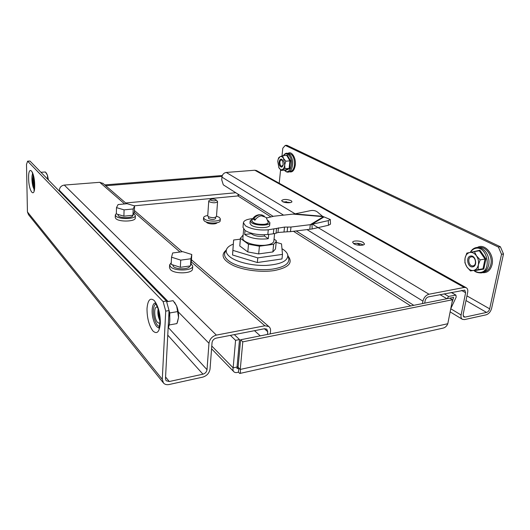<?xml version="1.0" encoding="UTF-8"?>
<svg xmlns="http://www.w3.org/2000/svg" width="530" height="530" viewBox="0 0 530 530"><rect width="100%" height="100%" fill="white"/><g stroke="black" fill="none" stroke-linecap="round" stroke-linejoin="round"><path stroke-width="0.79" d="M281.96 248.696L283.192 249.478C285.756 251.246 287.286 253.082 287.764 254.983C288.174 260.873 280.999 264.351 266.239 265.417C252.459 265.941 236.565 262.125 229.927 256.845C226.654 254.208 225.561 251.644 226.635 249.153C227.582 247.146 229.795 245.483 233.279 244.158M238.758 368.8L238.46 372.087C236.585 372.842 235.095 372.769 233.995 371.875C233.001 370.974 232.723 369.642 233.154 367.88L235.572 340.333L230.391 335.371M211.781 346.03L233.154 367.88L237.042 367.032L239.52 339.551L234.3 334.609M235.572 340.333L239.52 339.551M237.042 367.032L237.042 368.608L238.586 368.41M238.46 372.087L239.719 373.478C240.454 373.372 240.64 372.027 240.262 369.436L238.109 367.264L240.6 339.776L242.793 341.85L240.262 369.436L447.797 323.731C446.757 326.235 445.081 327.719 442.755 328.189L239.891 373.438M238.864 369.092L238.109 367.264M447.797 323.731L452.527 299.741L242.793 341.85M452.527 299.741L449.818 298.151L240.6 339.776M239.043 194.795L237.924 195.934L238.102 194.205M362.606 244.615L363.163 244.94M285.968 201.539L288.068 202.771M357.034 243.27L360.533 245.324M104.741 184.904L222.328 175.51M105.728 185.752L222.044 176.397M217.061 222.732C216.445 224.415 208.86 224.323 206.813 222.607L206.269 221.964M216.505 216.167L219.387 217.419L220.334 218.863C220.566 221.712 207.84 221.878 204.454 219.049L203.573 217.664C203.752 216.624 205.143 215.922 207.747 215.538M220.334 218.863L220.189 220.778C220.42 223.64 207.707 223.819 204.328 220.977L203.447 219.579L203.573 217.664M215.69 217.254L215.604 218.499C214.094 219.758 211.795 219.784 208.707 218.585L208.403 216.73M217.293 201.155L217.565 201.691C215.743 203.116 212.967 203.129 209.224 201.744L208.747 201.049L209.092 200.559M217.565 201.691L216.478 216.492C214.67 217.996 211.907 218.029 208.197 216.591L207.727 215.862L208.747 201.049M215.869 199.717L216.081 199.903C215.524 201.102 213.709 201.208 210.635 200.221L210.463 199.492C212.086 198.816 213.888 198.889 215.869 199.717M34.563 186.242C33.33 183.122 33.019 179.928 33.635 176.662M158.106 309.036C157.463 313.177 158.092 317.106 159.994 320.822M157.47 307.261L156.754 307.069C153.614 306.797 154.243 319.1 157.516 322.359L159.026 323.194L159.941 322.724M124.629 203.944L99.733 182.313L64.289 185.076C61.281 185.606 59.638 187.335 59.34 190.283L59.347 191.178M167.765 335.132L202.95 374.193C205.269 373.464 206.627 371.961 207.018 369.682L208.972 343.288C209.708 339.054 212.172 336.325 216.373 335.106L264.881 325.784L191.29 261.853M165.724 311.117L163.127 301.563L166.44 301.02L169.05 310.56L165.724 311.117L162.279 379.308L163.525 383.084C164.916 384.502 166.778 384.979 169.123 384.515L202.738 377.128C206.899 375.823 209.33 373.127 210.039 369.026L212.033 342.685C212.437 340.333 213.809 338.822 216.141 338.14L264.576 328.726L266.769 329.15L267.736 331.707L267.451 334.43M166.44 301.02L29.965 161.041L27.626 161.18L26.5 164.406L27.434 211.921L28.527 214.71L163.167 382.633M165.989 380.48L165.486 378.619L169.05 310.56M163.127 301.563L27.626 161.18M202.95 374.193L169.289 381.52L165.572 376.976M166.195 380.739L169.289 381.52M99.733 182.313L103.111 183.493M270.26 333.873L270.545 331.157C270.724 329.13 270.134 327.586 268.796 326.526L264.881 325.784M260.263 335.861L254.499 330.687M159.961 319.51C158.596 316.582 158.106 313.508 158.483 310.282M159.967 319.63C158.536 316.629 158.033 313.475 158.457 310.169M168.355 308.023L169.752 312.945L177.616 311.6L176.629 305.909L173.124 300.682L166.632 301.742M169.275 313.025L169.752 312.945L169.739 321.564M169.255 324.963L176.934 323.585L178.544 317.39L177.616 311.6M177.437 322.32L178.544 317.39C178.703 313.396 178.06 309.573 176.629 305.909L174.489 302.305M174.403 302.193L175.006 302.915M191.787 254.506L190.939 258.753L180.743 260.137L171.541 257.196L172.661 252.969L182.704 251.664L191.787 254.506L191.35 261.555L190.495 265.888L190.939 258.753M190.495 265.888L180.332 267.319L180.743 260.137M180.332 267.319L171.17 264.337L171.541 257.196M190.966 263.483L192.715 266.1L192.536 268.915C192.894 273.626 174.807 274.328 170.494 269.71L169.481 267.683L169.627 264.861L171.256 262.675M192.715 266.1C193.079 270.777 174.96 271.459 170.64 266.881L169.627 264.861M189.733 265.994C189.773 269.412 176.563 269.843 173.383 266.497L172.628 264.808M268.299 238.666L264.444 236.022C258.766 236.811 254.347 236.029 251.174 233.69L244.668 234.492C249.915 238.116 257.328 239.58 266.921 238.878L268.299 238.666L268.73 234.393M274.606 233.597L273.838 241.09C273.487 243.038 270.976 244.363 266.312 245.065C256.381 246.589 241.965 242.256 242.879 238.149L243.654 229.218M240.328 239.162L233.624 240.01L232.909 250.385L257.779 257.878L282.49 254.373L281.516 243.873L276.183 242.343M274.043 239.116L276.236 240.607L276.282 241.362L275.494 248.941L272.851 251.942L273.639 244.297L259.422 246.198L248.497 244.237L240.435 238.387L243.157 234.942M240.428 237.957L239.779 245.98L247.802 251.935L258.68 253.916L272.851 251.942M233.624 240.01L232.531 254.976L257.335 262.535L281.993 258.951L282.49 254.373M232.909 250.385L232.531 254.976M257.779 257.878L257.335 262.535M251.174 233.69L251.22 233.18M264.444 236.022L264.563 234.757M244.668 234.492L245.026 230.477M276.282 241.362L273.639 244.297M258.68 253.916L259.422 246.198M239.779 245.98L240.435 238.387M247.802 251.935L248.497 244.237M252.81 218.598L251.637 218.731C246.536 219.374 243.787 220.712 243.389 222.752L245.503 225.859C251.392 229.198 258.985 230.517 268.279 229.815L284.517 227.092L290.983 227.039L310.308 224.674L328.282 220.619L330.309 219.519L322.505 216.286L317.298 211.901C315.516 210.655 313.376 210.211 310.858 210.576L294.713 213.915L273.851 216.22L266.597 217.976M243.389 222.752L242.992 227.377L245.092 230.523C250.968 233.902 258.541 235.234 267.816 234.505L273.341 233.81L273.818 229.139M290.983 227.039L290.48 231.656L312.17 228.96L328.474 225.257L328.282 220.619M330.309 219.519L330.495 224.13L328.474 225.257M312.17 228.96L311.945 224.276L323.837 217.048M309.765 229.232L310.308 224.674L323.373 216.75M290.48 231.656L287.127 231.802L287.624 227.178M276.534 228.536L276.05 233.193L277.972 232.478L287.127 231.802M276.05 233.193L273.341 233.81M267.882 220.361L269.909 222.679L269.664 225.151C269.856 228.417 255.599 228.463 251.266 225.184L249.961 223.289L250.186 220.818L252.618 218.923M269.909 222.679C270.108 225.919 255.831 225.952 251.492 222.693L250.186 220.818M251.843 220.877L251.829 220.957C253.115 223.521 257.255 224.694 264.251 224.481C266.749 224.15 268.087 223.494 268.266 222.514L268.273 222.428M261.807 214.902L259.17 214.716C255.546 215.22 253.115 217.187 251.876 220.619L251.843 220.798C253.128 223.355 257.269 224.528 264.265 224.316C266.762 223.985 268.101 223.329 268.286 222.348L266.133 217.426L261.409 215.796C258.759 216.187 256.599 217.671 254.923 220.261L253.433 219.274C255.102 216.69 257.262 215.206 259.905 214.822L261.807 214.902L264.364 216.194M266.517 217.87L266.133 217.426M255.831 219.003L253.433 219.274M450.765 308.672L456.184 297.091L455.926 295.104L448.592 296.422L447.154 298.681M449.824 298.151L453.64 297.39L451.931 302.769M40.942 172.296L45.388 171.992L47.435 175.198L46.342 173.105M47.084 178.597L47.62 178.557L47.435 175.198L48.422 179.975M47.998 179.537L47.62 178.557M363.222 244.979L362.898 244.774C359.791 243.316 356.677 242.925 353.563 243.595M353.841 243.773C356.829 245.688 364.461 245.827 364.468 243.972L363.242 242.442C360.208 240.547 352.682 240.421 352.662 242.276L353.841 243.773M291.122 200.645L291.931 201.638C292.017 203.162 284.809 203.089 282.424 201.539L281.642 200.565C283.557 199.061 286.717 199.088 291.122 200.645M312.369 224.183L428.989 294.229L464.2 287.459L466.115 287.651L256.732 170.693M256.44 170.527L254.811 170.229L226.25 172.455L295.13 213.828M424.689 303.147L425.139 300.702C425.676 298.668 426.796 297.39 428.505 296.866L464.757 290.135L465.618 292.726L461.093 314.986C460.722 317.145 461.179 318.61 462.485 319.378L464.532 319.583L486.036 314.853C488.766 313.939 490.621 311.799 491.608 308.42L503.5 253.95L501.526 254.281L489.667 308.838L466.943 295.886M282.808 201.738L290.539 202.546M501.526 254.281L498.419 247.093L500.393 246.775L503.5 253.95M500.393 246.775L286.915 145.306L285.266 145.405L498.419 247.093M285.266 145.405L282.801 148.208L282.013 155.899M279.217 183.254L280.582 169.891M463.75 316.9L463.134 314.548L467.672 292.322C468.076 289.996 467.553 288.439 466.115 287.651M465.996 300.543L486.567 312.422L465.042 317.106L463.134 315.959M486.567 312.422C488.084 311.912 489.117 310.719 489.667 308.838M463.909 317L465.042 317.106M428.989 294.229C425.915 295.17 423.894 297.476 422.933 301.133L422.483 303.584M273.082 216.326L223.315 184.851L221.732 179.836L221.938 177.113C222.375 174.463 223.812 172.912 226.25 172.455M296.177 230.941L413.771 305.32M470.547 256.063C465.446 256.798 467.732 267.981 472.753 266.835C477.934 266.199 475.589 254.791 470.547 256.063M473.038 265.861L472.859 265.881C468.725 266.544 467.043 257.461 471.197 256.884L471.422 256.851C475.562 256.202 477.205 265.358 473.038 265.861M471.919 252.061L479.895 250.213L485.937 258.885L483.791 269.094L475.721 270.472L475.529 270.088M485.937 258.885L480.16 259.879L478.351 264.907L478.139 269.631L483.009 268.763L485.043 259.037L479.299 250.789L474.423 251.584L476.483 255.851L480.16 259.879M474.423 251.584L469.812 252.479C467.361 253.102 465.784 254.956 465.075 258.057C464.538 261.23 465.141 264.198 466.897 266.954L464.909 262.714L465.075 258.057L466.831 253.108L469.812 252.479C472.316 252.094 474.542 253.214 476.483 255.851C478.298 258.64 478.921 261.661 478.351 264.907C477.596 268.048 475.973 269.889 473.495 270.439C470.971 270.737 468.778 269.578 466.897 266.954L470.488 270.949L478.139 269.631M479.895 250.213L479.332 250.783M483.009 268.763L483.791 269.094M279.82 165.897C281.278 167.778 282.41 167.387 283.225 164.737L282.589 160.338C280.569 156.562 277.694 162.392 279.82 165.897M283.258 164.538L281.768 166.413L280.443 165.406C279.429 162.511 279.76 160.643 281.437 159.782L283.046 161.425M286.16 155.442L287.207 154.999L290.526 160.749L289.698 168.513L285.59 170.428L285.213 170.09L281.119 170.415L278.694 167.321M278.164 159.285L278.78 157.622L280.026 156.708L282.629 155.688L286.75 155.403L287.207 154.999M285.213 170.09L289.115 168.262L289.903 160.875L285.776 161.18L283.523 158.47L282.629 155.688M290.526 160.749L289.903 160.875L286.75 155.403M289.698 168.513L285.001 168.586L281.119 170.415M285.776 161.18L284.709 164.943L285.001 168.586M278.906 167.725L277.74 161.339L278.164 159.278L280.026 156.708C281.298 156.151 282.464 156.741 283.523 158.47L284.709 164.943C284.411 167.341 283.636 168.878 282.377 169.56C281.099 170.07 279.939 169.461 278.906 167.725M116.494 207.621L118.097 204.553L127.081 203.712L134.587 205.892L133.176 208.972L124.073 209.86L116.494 207.621L116.342 213.908L123.894 216.18L124.073 209.86M133.176 208.972L132.977 215.26L134.381 212.113L134.587 205.892M132.977 215.26L123.894 216.18M116.355 213.471L115.301 214.922L115.931 216.141C119.197 219.672 135.832 219.128 135.369 215.544L133.712 213.61M115.301 214.922L115.242 217.413L115.871 218.638C119.131 222.196 135.746 221.633 135.282 218.029L135.369 215.544M117.918 214.385L118.376 215.895C120.814 218.506 133.116 218.102 132.785 215.445L132.791 215.279M226.151 250.14C220.328 255.135 222.845 260.323 233.697 265.702C244.363 270.419 261.668 272.519 274.189 270.578C288.678 267.67 293.302 262.827 288.055 256.043M225.164 252.141L224.998 252.472C223.865 255.102 224.998 257.812 228.397 260.588C236.274 267.252 258.435 271.446 273.473 268.955C284.424 267.001 289.519 263.536 288.751 258.56L288.651 258.203M238.374 367.82L237.089 366.528M134.328 205.819L237.924 195.934L270.856 216.896M293.448 231.279L410.717 305.929M235.804 192.748L125.689 202.983M33.178 174.907L32.734 179.213C32.867 182.982 33.443 185.924 34.457 188.031M32.714 173.568C32.151 174.575 31.886 176.397 31.913 179.041C32.125 183.983 32.906 187.441 34.258 189.415M28.627 178.345C28.706 191.94 35.013 199.313 34.682 185.016C34.569 170.826 28.17 164.214 28.627 178.345M159.417 326.308C156.436 326.54 153.011 317.278 153.435 310.328C153.64 306.79 154.449 304.697 155.86 304.054M158.967 327.573C155.668 328.322 151.666 317.868 152.15 309.997C152.395 305.803 153.389 303.471 155.118 303.001M147.009 308.652C147.764 300.02 150.175 297.33 154.243 300.563C158.298 305.909 160.338 313.495 160.351 323.34C159.437 332.072 156.953 334.602 152.892 330.925C148.99 325.48 147.029 318.053 147.009 308.652M155.164 302.994L155.105 303.014C155.396 302.875 158.304 308.38 158.795 311.435L159.961 322.399C159.404 326.599 158.96 328.474 158.636 328.03L158.887 327.732M179.968 252.015L134.282 212.331M216.373 335.106L64.289 185.076M162.279 379.308L27.434 211.921M208.972 343.288L178.239 311.859M168.109 301.504L59.34 190.283M207.018 369.682L168.381 327.6M264.377 328.766L267.736 331.707M168.129 328.09C170.037 323.956 170.329 318.424 168.997 311.507C170.296 318.689 170.011 324.128 168.143 327.831M268.279 229.815L267.816 234.505M322.505 216.286L294.713 213.915M323.247 216.684L292.779 214.087M278.455 227.834L277.972 232.478M284.517 227.092L284.027 231.723M446.896 298.728L439.973 294.634M455.667 295.024L451.209 292.454M448.592 296.422L444.153 293.825M479.392 247.59C485.924 246.092 492.893 256.142 490.846 264.404C489.806 268.63 487.587 271.121 484.201 271.87M477.457 247.424C484.592 242.925 494.616 254.486 492.045 264.649C490.482 270.373 487.282 273.043 482.452 272.665M289.645 171.422C292.196 171.548 293.812 169.388 294.494 164.956C294.554 157.655 292.6 153.866 288.631 153.594L288.439 153.654M289.148 171.707C292.308 172.753 294.355 170.554 295.29 165.095C296.263 157.847 291.52 150.487 287.909 153.442M254.811 170.229L464.2 287.459M477.417 270.168L477.046 269.823M461.577 290.44L465.618 292.726M461.093 314.986L450.752 308.752M221.938 177.113L283.543 215.127M306.969 229.583L422.933 301.133M474.065 270.34C476.145 272.022 478.318 272.705 480.591 272.374C492.377 271.049 487.03 245.317 475.642 248.351C473.495 248.835 471.793 250.16 470.534 252.333M475.9 270.022L476.364 270.36M284.444 170.15C289.142 176.145 294.236 163.525 289.824 156.469C287.677 153.283 285.564 153.004 283.484 155.628M288.645 258.19L287.764 254.983M211.569 348.8L233.65 371.523M226.635 249.153L225.17 252.128M216.081 199.903L217.393 201.261M210.463 199.492L208.979 200.651M32.668 172.866L32.27 172.634L33.913 178.06L34.576 184.771L33.966 190.475M102.727 183.161L126.584 203.758M134.434 210.536L182.154 251.73M191.463 259.766L268.796 326.526M455.926 295.104L451.308 292.434M46.508 173.297L45.885 172.575M477.557 270.141L477.106 269.81M450.136 311.872L462.193 319.206M470.282 252.386C471.627 249.796 473.582 248.199 476.145 247.59C488.852 245.635 494.742 269.286 481.452 272.904M473.191 265.828L472.859 265.881M473.82 270.38C475.284 272.062 477.802 272.91 481.379 272.917M283.384 155.634C285.65 152.223 288.181 152.421 290.977 156.218C295.25 163.485 290.784 177.331 284.345 170.163"/></g></svg>
